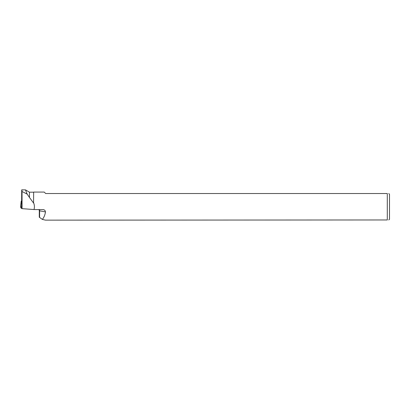 <?xml version="1.0" encoding="UTF-8"?>
<svg xmlns="http://www.w3.org/2000/svg" width="410" height="410" viewBox="0 0 410 410"><rect width="100%" height="100%" fill="white"/><g stroke="black" fill="none" stroke-linecap="round" stroke-linejoin="round"><path stroke-width="0.61" d="M21.643 201.023L21.248 201.069L21.638 201.822M20.5 206.86L21.248 201.069L20.5 206.871L21.914 208.398L21.243 208.295L20.505 206.855M33.559 203.042L33.666 192.075L33.559 203.042L29.453 197.461L29.453 192.182L25.476 189.876L22.022 189.856M29.453 197.461L27.168 194.104L25.476 189.876M27.168 194.104L22.048 191.506L21.699 189.861L21.607 207.803L22.048 208.649L22.048 191.506M22.422 189.989L21.699 189.861M33.666 202.904C34.507 205.102 34.624 207.316 34.015 209.551L43.542 209.638L44.874 210.258L45.495 211.909C44.956 215.122 43.901 217.618 42.322 219.396L45.5 220.144L387.296 219.965C389.203 219.965 389.203 219.965 387.296 219.965L387.296 193.53C389.198 193.53 389.198 193.53 387.296 193.53L45.679 193.53L44.224 192.075L33.666 192.075M34.015 209.551L22.048 208.649M388.752 193.53L389.5 194.273L389.5 219.217L388.752 219.965M39.58 217.515L39.616 210.837L39.309 210.719L39.273 217.182L42.322 219.396M21.243 208.295L21.617 205.364M39.288 209.577A2.352 2.035 -79.7 0 1 39.616 210.837L45.495 211.909M33.559 192.182L29.453 192.182M39.309 210.719L39.011 209.577"/></g></svg>
